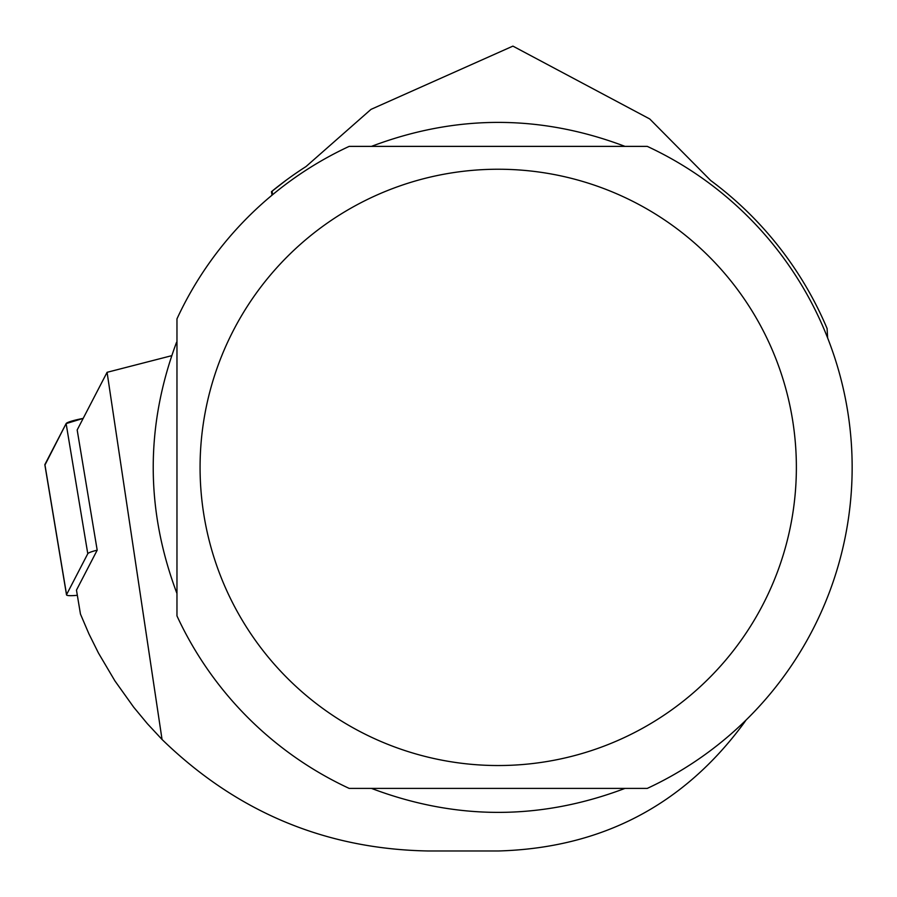 <?xml version="1.0" encoding="UTF-8"?>
<svg xmlns="http://www.w3.org/2000/svg" width="897" height="897" viewBox="0 0 897 897"><rect width="100%" height="100%" fill="white"/><g stroke="black" fill="none" stroke-linecap="round" stroke-linejoin="round"><path stroke-width="1.35" d="M745.99 720.123L743.916 723.083C683.2 805.439 601.304 848.069 498.227 850.984L428.497 850.984C325.533 849.201 236.718 812.032 162.043 739.476L107.079 372.311L77.176 429.966L97.19 550.164A22.133 2.601 170.5 0 0 87.783 553.707L66.557 594.621A22.133 2.601 170.5 0 0 66.513 594.857A22.133 2.601 170.5 0 0 77.333 595.305M44.895 464.511L66.12 423.597A22.133 2.601 -9.5 0 1 83.174 418.394L66.12 423.597L44.973 464.96A22.133 2.601 -9.5 0 1 44.85 464.747A22.133 2.601 -9.5 0 1 44.895 464.511L66.557 594.621M107.079 372.311L171.663 355.694M97.19 550.164L76.469 590.114L80.461 614.075L88.915 633.854L98.502 653.117L114.917 680.901L133.664 707.161L147.388 723.722L162.043 739.476M827.639 337.967L827.09 328.515A356.984 356.984 0 0 0 710.682 180.499L649.742 118.965L512.905 46.117L370.999 109.378L305.978 166.584A356.984 356.984 0 0 0 272.183 191.083L272.441 194.828M176.967 593.534C145.46 509.866 145.314 426.131 176.53 342.351L176.967 342.228M371.448 146.379C455.968 114.401 540.476 114.401 624.996 146.379M624.996 788.396C540.476 820.374 455.968 820.374 371.448 788.396M176.967 318.861L176.967 615.914A353.923 353.923 0 0 0 349.168 788.396L647.275 788.396A353.923 353.923 0 0 0 647.275 146.379L349.168 146.379A353.923 353.923 0 0 0 176.967 318.861M204.124 516.358A298.152 298.152 0 0 0 687.674 697.608A298.152 298.152 0 0 0 602.862 188.202A298.152 298.152 0 0 0 204.124 516.358M272.183 191.083L275.357 188.516M286.266 180.129L271.455 191.678L272.038 195.165L271.443 191.678M87.783 553.707L66.12 423.597M66.513 594.857L44.85 464.747"/></g></svg>
